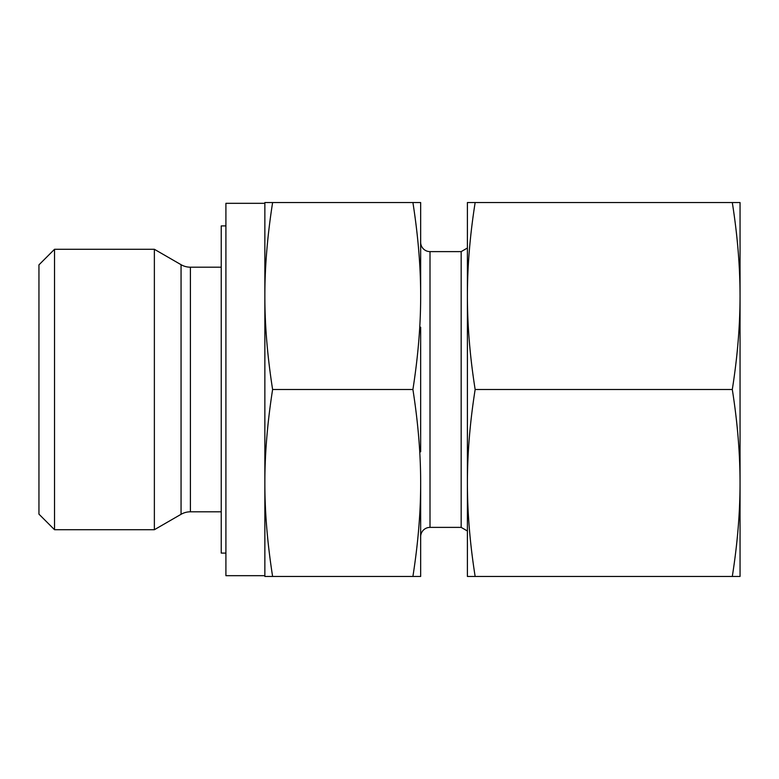 <?xml version="1.0" encoding="UTF-8"?>
<svg xmlns="http://www.w3.org/2000/svg" width="779" height="779" viewBox="0 0 779 779"><rect width="100%" height="100%" fill="white"/><g stroke="black" fill="none" stroke-linecap="round" stroke-linejoin="round"><path stroke-width="1.17" d="M54.53 249.28L38.95 264.86L38.95 514.14L54.53 529.72L54.53 249.28L154.369 249.28L154.369 529.72L181.059 514.306A18.696 18.696 0 0 1 190.407 511.803L190.407 267.197A18.696 18.696 0 0 1 181.059 264.694L154.369 249.28M264.86 575.681L225.91 575.681L225.91 203.319L264.86 203.319M420.66 451.82L420.66 327.18M420.66 536.731A9.348 9.348 0 0 1 430.008 527.383L430.008 251.617A9.348 9.348 0 0 1 420.66 242.269M430.008 527.383L461.168 527.383L461.168 251.617L467.4 248.014M420.66 296.02L420.66 202.54L412.909 202.54C418.119 235.833 420.699 266.993 420.66 296.02C420.699 325.047 418.119 356.207 412.909 389.5C418.119 422.793 420.699 453.953 420.66 482.98C420.699 512.007 418.119 543.167 412.909 576.46L272.611 576.46C267.401 543.167 264.821 512.007 264.86 482.98C264.821 453.953 267.401 422.793 272.611 389.5C267.401 356.207 264.821 325.047 264.86 296.02C264.821 266.993 267.401 235.833 272.611 202.54L264.86 202.54L264.86 576.46L272.611 576.46M225.91 553.09L221.236 553.09L221.236 225.91L225.91 225.91M412.909 389.5L272.611 389.5M412.909 576.46L420.66 576.46L420.66 482.98M412.909 202.54L272.611 202.54M732.299 576.46L740.05 576.46L740.05 296.02C740.031 325.758 737.45 356.918 732.299 389.5C737.45 422.082 740.031 453.242 740.05 482.98C740.031 512.718 737.45 543.878 732.299 576.46L475.151 576.46C470 543.878 467.419 512.718 467.4 482.98C467.419 453.242 470 422.082 475.151 389.5C470 356.918 467.419 325.758 467.4 296.02C467.419 266.282 470 235.122 475.151 202.54L467.4 202.54L467.4 576.46L475.151 576.46M732.299 389.5L475.151 389.5M732.299 202.54C737.45 235.122 740.031 266.282 740.05 296.02L740.05 202.54L475.151 202.54M181.059 514.306L181.059 264.694M190.407 267.197L221.236 267.197M430.008 251.617L461.168 251.617M461.168 527.383L467.4 530.986M190.407 511.803L221.236 511.803M54.53 529.72L154.369 529.72"/></g></svg>
